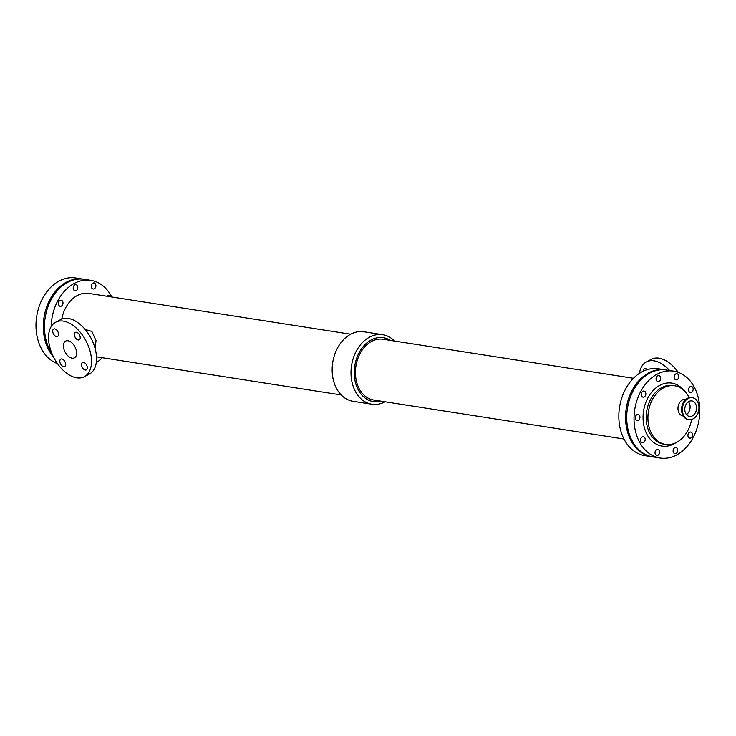 <?xml version="1.0" encoding="UTF-8"?>
<svg xmlns="http://www.w3.org/2000/svg" width="736" height="736" viewBox="0 0 736 736"><rect width="100%" height="100%" fill="white"/><g stroke="black" fill="none" stroke-linecap="round" stroke-linejoin="round"><path stroke-width="1.1" d="M51.906 353.455A43.967 32.559 -81.1 0 1 45.88 339.268A43.967 32.559 -81.1 0 1 84.097 279.284L90.813 280.324A43.967 32.559 -81.1 0 1 111.78 296.985M51.18 326.572A43.967 32.559 -81.1 0 1 90.813 280.324M102.313 357.724A43.967 32.559 -81.1 0 1 96.287 362.673M76.194 290.573A3.082 2.282 -81.1 0 1 75.054 290.784A3.082 2.282 -81.1 0 1 73.269 287.39A3.082 2.282 -81.1 0 1 76.001 284.703A3.082 2.282 -81.1 0 1 77.823 287.325A3.082 2.282 -81.1 0 1 76.194 290.573M106.794 296.212A3.082 2.282 -81.1 0 1 108.505 295.596A3.082 2.282 -81.1 0 1 109.94 296.7M61.373 306.112A3.082 2.282 -81.1 0 1 60.223 306.314A3.082 2.282 -81.1 0 1 58.448 302.928A3.082 2.282 -81.1 0 1 61.171 300.233A3.082 2.282 -81.1 0 1 63.002 302.864A3.082 2.282 -81.1 0 1 61.373 306.112M94.272 288.797A3.082 2.282 -81.1 0 1 93.132 289.009A3.082 2.282 -81.1 0 1 91.347 285.614A3.082 2.282 -81.1 0 1 94.079 282.928A3.082 2.282 -81.1 0 1 95.901 285.55A3.082 2.282 -81.1 0 1 94.272 288.797M61.76 319.102A30.737 22.752 -81.1 0 1 88.771 293.406L350.667 334.218M633.438 378.276L383.116 339.268A30.737 22.752 98.9 0 0 356.408 381.202A30.737 22.752 98.9 0 0 373.658 400.007L623.972 439.015M652.234 456.808A43.967 32.559 -81.1 0 1 651.654 456.716L644.938 455.676A43.967 32.559 -81.1 0 1 620.264 428.775A43.967 32.559 -81.1 0 1 658.481 368.782L665.197 369.831A43.967 32.559 -81.1 0 1 665.776 369.932M651.654 456.716A43.967 32.559 -81.1 0 1 626.98 429.824A43.967 32.559 -81.1 0 1 665.197 369.831M85.128 329.443L91.853 331.439L96.02 340.63L95.073 348.358M385.084 401.782A35.172 26.045 -81.1 0 1 371.882 404.22L353.032 401.286A35.172 26.045 -81.1 0 1 333.288 379.767A35.172 26.045 -81.1 0 1 363.869 331.78L382.711 334.714A35.172 26.045 -81.1 0 1 394.542 341.053M371.882 404.22A35.172 26.045 -81.1 0 1 352.139 382.702A35.172 26.045 -81.1 0 1 382.711 334.714M381.009 401.148A32.338 23.938 -81.1 0 1 355.258 381.809A32.338 23.938 -81.1 0 1 363.345 346.417A32.338 23.938 -81.1 0 1 390.466 340.418M55.697 322.23L60.729 319.58A30.774 18.124 62.3 0 1 91.098 338.376A30.774 18.124 62.3 0 1 89.387 374.054L84.355 376.703A30.774 18.124 62.3 0 1 49.588 346.279A30.774 18.124 62.3 0 1 55.697 322.23A30.774 18.124 62.3 0 1 86.066 341.026A30.774 18.124 62.3 0 1 84.355 376.703M59.966 362.37A4.177 2.456 62.3 0 1 60.794 359.104A4.177 2.456 62.3 0 1 64.915 361.661A4.177 2.456 62.3 0 1 64.685 366.5A4.177 2.456 62.3 0 1 59.966 362.37M52.854 332.313A4.177 2.456 62.3 0 1 53.691 329.047A4.177 2.456 62.3 0 1 57.813 331.605A4.177 2.456 62.3 0 1 57.574 336.444A4.177 2.456 62.3 0 1 52.854 332.313M81.641 365.746A4.177 2.456 62.3 0 1 82.469 362.489A4.177 2.456 62.3 0 1 86.59 365.038A4.177 2.456 62.3 0 1 86.36 369.877A4.177 2.456 62.3 0 1 81.641 365.746M74.538 335.69A4.177 2.456 62.3 0 1 75.366 332.433A4.177 2.456 62.3 0 1 79.488 334.981A4.177 2.456 62.3 0 1 79.258 339.82A4.177 2.456 62.3 0 1 74.538 335.69M63.747 348.487A9.458 5.566 62.3 0 1 65.624 341.099A9.458 5.566 62.3 0 1 74.952 346.868A9.458 5.566 62.3 0 1 74.428 357.834A9.458 5.566 62.3 0 1 63.747 348.487M669.64 370.521A30.774 18.124 -117.7 0 0 646.364 361.946A30.774 18.124 -117.7 0 0 639.464 373.327M678.233 372.333A30.774 18.124 -117.7 0 0 651.397 359.297L646.364 361.946M643.393 371.128A4.177 2.456 62.3 0 1 644.359 368.773A4.177 2.456 62.3 0 1 647.229 369.638M660.118 458.04L652.823 456.9A43.967 32.559 -81.1 0 1 628.139 429.999A43.967 32.559 -81.1 0 1 666.365 370.015L673.661 371.156A43.967 32.559 -81.1 0 1 699.062 419.612A43.967 32.559 -81.1 0 1 660.118 458.04A43.967 32.559 -81.1 0 1 635.444 431.14A43.967 32.559 -81.1 0 1 673.661 371.156M690.902 437.92A3.082 2.282 -81.1 0 1 689.761 438.132A3.082 2.282 -81.1 0 1 687.985 434.737A3.082 2.282 -81.1 0 1 690.708 432.05A3.082 2.282 -81.1 0 1 692.53 434.672A3.082 2.282 -81.1 0 1 690.902 437.92M658.002 455.234A3.082 2.282 -81.1 0 1 656.852 455.437A3.082 2.282 -81.1 0 1 655.077 452.051A3.082 2.282 -81.1 0 1 657.8 449.356A3.082 2.282 -81.1 0 1 659.631 451.978A3.082 2.282 -81.1 0 1 658.002 455.234M691.546 392.288A3.082 2.282 -81.1 0 1 690.405 392.5A3.082 2.282 -81.1 0 1 688.629 389.105A3.082 2.282 -81.1 0 1 691.352 386.418A3.082 2.282 -81.1 0 1 693.174 389.04A3.082 2.282 -81.1 0 1 691.546 392.288M638.314 420.302A3.082 2.282 -81.1 0 1 637.164 420.504A3.082 2.282 -81.1 0 1 635.389 417.119A3.082 2.282 -81.1 0 1 638.112 414.423A3.082 2.282 -81.1 0 1 639.943 417.045A3.082 2.282 -81.1 0 1 638.314 420.302M644.221 396.934A3.082 2.282 -81.1 0 1 643.08 397.146A3.082 2.282 -81.1 0 1 641.295 393.751A3.082 2.282 -81.1 0 1 644.028 391.064A3.082 2.282 -81.1 0 1 645.849 393.686A3.082 2.282 -81.1 0 1 644.221 396.934M698.446 411.544A3.082 2.282 -81.1 0 1 697.535 413.982M676.08 453.459A3.082 2.282 -81.1 0 1 674.93 453.661A3.082 2.282 -81.1 0 1 673.155 450.276A3.082 2.282 -81.1 0 1 675.878 447.58A3.082 2.282 -81.1 0 1 677.709 450.211A3.082 2.282 -81.1 0 1 676.08 453.459M677.12 379.629A3.082 2.282 -81.1 0 1 675.979 379.831A3.082 2.282 -81.1 0 1 674.204 376.446A3.082 2.282 -81.1 0 1 676.927 373.75A3.082 2.282 -81.1 0 1 678.748 376.372A3.082 2.282 -81.1 0 1 677.12 379.629M643.577 442.566A3.082 2.282 -81.1 0 1 642.427 442.778A3.082 2.282 -81.1 0 1 640.651 439.383A3.082 2.282 -81.1 0 1 643.374 436.687A3.082 2.282 -81.1 0 1 645.205 439.318A3.082 2.282 -81.1 0 1 643.577 442.566M659.042 381.404A3.082 2.282 -81.1 0 1 657.901 381.607A3.082 2.282 -81.1 0 1 656.126 378.212A3.082 2.282 -81.1 0 1 658.849 375.526A3.082 2.282 -81.1 0 1 660.67 378.148A3.082 2.282 -81.1 0 1 659.042 381.404M691.647 419.456A29.679 21.979 -81.1 0 1 665.537 444.424A29.679 21.979 -81.1 0 1 648.876 426.264A29.679 21.979 -81.1 0 1 674.673 385.774A29.679 21.979 -81.1 0 1 689.144 397.661M686.449 414.589A7.848 5.814 98.9 0 0 688.454 401.736M683.21 415.978L682.953 415.932A8.372 6.201 -81.1 0 1 678.252 410.808A8.372 6.201 -81.1 0 1 685.529 399.381L685.786 399.427M688.951 419.63L688.123 419.502A11.104 8.216 -81.1 0 1 681.895 412.712A11.104 8.216 -81.1 0 1 691.536 397.56L692.374 397.688A11.104 8.216 -81.1 0 1 698.786 409.924A11.104 8.216 -81.1 0 1 688.951 419.63A11.104 8.216 -81.1 0 1 682.723 412.841A11.104 8.216 -81.1 0 1 692.374 397.688M685.05 411.617A7.848 5.814 -81.1 0 1 691.868 400.908A7.848 5.814 -81.1 0 1 696.403 409.556A7.848 5.814 -81.1 0 1 689.457 416.42A7.848 5.814 -81.1 0 1 685.05 411.617M53.397 356.758A43.967 32.559 -81.1 0 1 44.712 339.084A43.967 32.559 -81.1 0 1 82.929 279.1A43.967 32.559 -81.1 0 1 83.508 279.192M57.518 363.667A43.967 32.559 -81.1 0 1 37.407 337.953A43.967 32.559 -81.1 0 1 75.624 277.96L82.929 279.1M675.676 442.86A31.878 23.598 -81.1 0 1 673.826 443.946A31.878 23.598 -81.1 0 1 645.5 431.14A31.878 23.598 -81.1 0 1 653.099 390.549A31.878 23.598 -81.1 0 1 683.864 390.347M665.537 444.424L663.78 444.148A29.679 21.979 -81.1 0 1 647.128 425.988A29.679 21.979 -81.1 0 1 672.925 385.498L674.673 385.774M341.2 394.947L96.517 356.822"/></g></svg>
